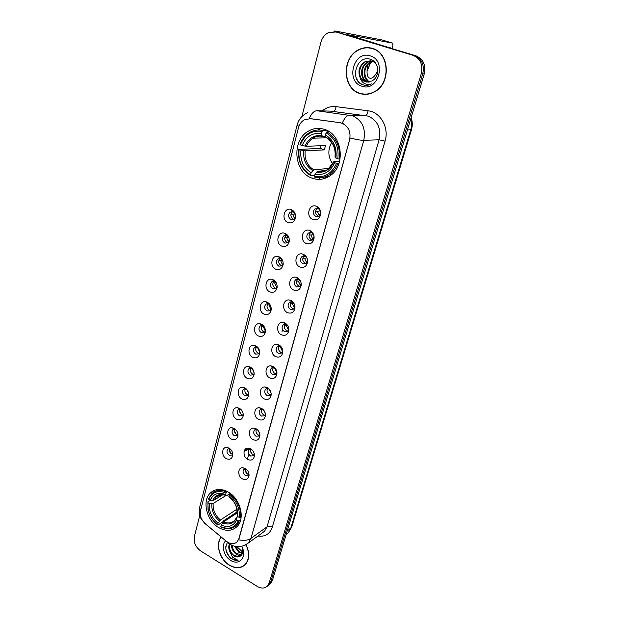 <?xml version="1.0" encoding="UTF-8"?>
<svg xmlns="http://www.w3.org/2000/svg" width="619" height="619" viewBox="0 0 619 619"><rect width="100%" height="100%" fill="white"/><g stroke="black" fill="none" stroke-linecap="round" stroke-linejoin="round"><path stroke-width="0.93" d="M228.171 492.012C221.262 488.329 215.366 488.615 210.483 492.886C201.724 500.593 206.522 520.687 218.693 527.566C225.827 531.551 231.947 531.218 237.031 526.576C245.48 518.707 240.35 498.566 228.171 492.012M324.797 129.495C318.994 127.553 313.454 128.148 308.169 131.267C291.309 140.598 293.971 172.144 311.852 178.063C318.135 180.346 324.163 179.603 329.912 175.842C345.936 166.039 342.632 134.841 324.797 129.495M288.028 222.577C280.864 219.962 284.067 206.63 291.209 209.539L291.417 209.624C294.42 211.156 295.805 213.787 295.572 217.517C294.474 221.942 291.959 223.629 288.028 222.577M293.066 211.845L290.125 212.162C287.789 214.917 288.09 217.393 291.031 219.583L294.002 219.258L295.542 216.557C295.681 214.329 294.861 212.758 293.066 211.845M281.862 246.145C274.983 243.553 277.714 230.779 284.67 233.255L285.189 233.44C288.168 235.011 289.537 237.642 289.29 241.333C288.199 245.635 285.723 247.236 281.862 246.145M288.887 237.557L286.543 235.406L283.881 235.831C281.66 238.524 281.985 240.946 284.856 243.105L287.858 242.78L289.344 239.692M275.819 269.257C269.195 266.681 271.517 254.417 278.271 256.521L279.076 256.8C282.04 258.402 283.386 261.025 283.131 264.669C282.04 268.855 279.602 270.387 275.819 269.257M282.411 260.142L280.275 258.556L277.769 259.036C275.648 261.667 275.997 264.042 278.805 266.17L281.823 265.853L283.2 263.245M269.892 291.92C263.508 289.352 265.466 277.583 272.02 279.347L273.087 279.703C276.028 281.336 277.358 283.951 277.088 287.549C276.012 291.634 273.613 293.089 269.892 291.92M276.066 282.457L274.147 281.274L271.78 281.792C269.752 284.369 270.116 286.698 272.863 288.794L275.904 288.477L277.165 286.218M264.081 314.15C257.922 311.597 259.554 300.277 265.907 301.747L267.215 302.165C270.124 303.828 271.439 306.436 271.168 309.987C270.093 313.965 267.733 315.357 264.081 314.15M269.853 304.44L268.143 303.565L265.907 304.115C263.973 306.629 264.352 308.92 267.044 310.986L270.093 310.676L271.246 308.695M258.371 335.962C252.42 333.417 253.767 322.514 259.918 323.729L261.45 324.201C264.336 325.888 265.636 328.488 265.358 331.993C264.298 335.877 261.969 337.2 258.371 335.962M263.756 326.074L262.255 325.439L260.142 326.012C258.301 328.472 258.696 330.716 261.326 332.751L264.383 332.457L265.435 330.708M252.776 357.356C247.02 354.819 248.111 344.311 254.061 345.301L255.794 345.82C258.657 347.538 259.941 350.122 259.655 353.581C258.603 357.372 256.312 358.633 252.776 357.356M257.79 347.36L256.498 346.911L254.494 347.499C252.73 349.897 253.14 352.103 255.717 354.122L258.781 353.836L259.74 352.288M247.283 378.364C241.712 375.834 242.578 365.69 248.335 366.479L250.246 367.036C253.078 368.777 254.355 371.354 254.061 374.766C253.024 378.472 250.765 379.664 247.283 378.364M251.941 368.297L250.85 367.988L248.962 368.584C247.267 370.928 247.685 373.102 250.215 375.091L253.272 374.82L254.146 373.458M241.89 398.984C236.481 396.454 237.154 386.658 242.718 387.27L244.799 387.865C247.608 389.63 248.861 392.191 248.575 395.556C247.546 399.17 245.317 400.315 241.89 398.984M246.223 388.871L243.522 389.274C241.905 391.572 242.331 393.707 244.815 395.673L247.871 395.417L248.66 394.218M236.597 419.225C231.351 416.703 231.839 407.225 237.216 407.681L239.452 408.308C242.23 410.088 243.476 412.641 243.19 415.96C242.168 419.496 239.971 420.58 236.597 419.225M240.613 409.105L238.191 409.592C236.636 411.836 237.077 413.933 239.507 415.883L242.555 415.651L243.267 414.591M231.398 439.095C226.299 436.581 226.631 427.404 231.831 427.729L234.199 428.379C236.953 430.182 238.191 432.72 237.897 435.993C236.891 439.451 234.725 440.488 231.398 439.095M235.127 428.998L232.961 429.54C231.467 431.737 231.908 433.803 234.299 435.73L237.34 435.513L237.975 434.592M226.291 458.617C221.331 456.11 221.525 447.212 226.554 447.421L229.045 448.094C231.777 449.912 232.992 452.435 232.698 455.669C231.707 459.05 229.572 460.033 226.291 458.617M229.757 448.551L227.823 449.123C226.384 451.282 226.84 453.309 229.185 455.228L232.218 455.019L232.783 454.222M312.881 219.497C305.384 216.805 309.005 203.055 316.417 206.282L316.464 206.297C319.396 207.736 320.828 210.267 320.758 213.872C319.768 218.669 317.137 220.55 312.881 219.497M317.996 208.58L314.901 208.943C312.533 211.768 312.85 214.267 315.852 216.464L318.978 216.085L320.565 213.098C320.603 210.947 319.752 209.439 317.996 208.58M306.359 243.491C299.186 240.83 302.258 227.691 309.477 230.407L309.871 230.554C312.804 232.04 314.212 234.578 314.112 238.16C313.113 242.81 310.529 244.59 306.359 243.491M311.434 232.682L308.308 233.046C306.057 235.8 306.397 238.253 309.322 240.412L312.487 240.033L313.957 237.216C314.019 235.081 313.175 233.564 311.434 232.682M299.975 267.013C293.089 264.367 295.689 251.794 302.699 254.076L303.418 254.332C306.328 255.856 307.728 258.394 307.604 261.953C306.591 266.472 304.053 268.159 299.975 267.013M304.997 256.305L301.848 256.668C299.704 259.361 300.068 261.76 302.931 263.88L306.111 263.508L307.488 260.854C307.566 258.734 306.73 257.218 304.997 256.305M293.716 290.071C287.092 287.448 289.274 275.385 296.075 277.297L297.089 277.637C299.983 279.2 301.36 281.746 301.221 285.266C300.207 289.661 297.708 291.263 293.716 290.071M300.563 281.227L298.079 279.262L295.518 279.827C293.483 282.45 293.855 284.81 296.656 286.899L299.851 286.535L301.159 283.231M287.572 312.68C281.188 310.073 283.015 298.497 289.599 300.076L290.884 300.494C293.762 302.087 295.124 304.625 294.961 308.115C293.948 312.386 291.487 313.91 287.572 312.68M293.909 303.295L291.727 301.933L289.321 302.529C287.371 305.097 287.773 307.411 290.512 309.469L293.708 309.113L294.954 306.382M281.552 334.856C275.393 332.264 276.902 321.129 283.27 322.429L284.794 322.901C287.657 324.526 288.996 327.064 288.825 330.523C287.82 334.678 285.39 336.125 281.552 334.856M284.578 325.3L287.409 325.137L286.427 324.457L283.247 324.797C281.39 327.304 281.8 329.571 284.477 331.606L287.68 331.258L288.841 328.921M275.641 356.614C269.698 354.029 270.921 343.313 277.08 344.365L278.829 344.884C281.66 346.539 282.991 349.077 282.806 352.49C281.8 356.544 279.417 357.914 275.641 356.614M281.072 346.679L279.424 345.998L277.289 346.632C275.509 349.085 275.935 351.313 278.558 353.325L281.769 352.992L282.829 350.958M269.845 377.954C264.096 375.385 265.071 365.055 271.021 365.883L272.971 366.448C275.788 368.135 277.095 370.665 276.902 374.038C275.904 377.985 273.552 379.292 269.845 377.954M274.867 367.887L273.466 367.415L271.447 368.057C269.745 370.456 270.186 372.646 272.755 374.634L275.958 374.317L276.933 372.537M264.158 398.899C258.587 396.338 259.346 386.372 265.094 387.007L267.222 387.61C270.016 389.32 271.315 391.842 271.114 395.177C270.116 399.031 267.803 400.269 264.158 398.899M268.801 388.747L267.625 388.43L265.721 389.088C264.089 391.425 264.537 393.576 267.06 395.541L270.255 395.247L271.145 393.684M258.572 419.458C253.171 416.897 253.744 407.271 259.291 407.743L261.582 408.378C264.352 410.111 265.636 412.625 265.427 415.914C264.445 419.674 262.154 420.858 258.572 419.458M262.866 409.26L260.104 409.716C258.533 412.006 258.99 414.126 261.466 416.069L264.653 415.79L265.466 414.421M253.094 439.637C247.855 437.084 248.242 427.768 253.604 428.1L256.049 428.758C258.796 430.514 260.065 433.021 259.848 436.271C258.874 439.947 256.622 441.068 253.094 439.637M257.055 429.431L254.587 429.973C253.086 432.209 253.55 434.29 255.972 436.217L259.16 435.954L259.887 434.762M247.716 459.453C242.617 456.907 242.857 447.885 248.041 448.086L250.618 448.767C253.341 450.547 254.595 453.046 254.37 456.257C253.403 459.84 251.182 460.907 247.716 459.453M251.376 449.262L249.171 449.858C247.732 452.048 248.204 454.098 250.579 456.01L253.751 455.762L254.409 454.725M242.431 478.913C237.479 476.367 237.58 467.624 242.586 467.709L245.279 468.421C247.979 470.216 249.217 472.699 248.993 475.872C248.033 479.377 245.844 480.39 242.431 478.913M245.813 468.761L243.863 469.38C242.478 471.523 242.95 473.543 245.286 475.438L248.443 475.214L249.031 474.316M244.312 450.733L248.815 448.404M293.878 219.343L293.336 219.18C290.412 216.99 290.11 214.522 292.439 211.783L290.125 212.162M287.827 242.803L287.17 242.602C284.307 240.451 283.982 238.036 286.202 235.352L283.881 235.831M281.885 265.806L281.119 265.574C278.341 263.493 277.985 261.133 280.043 258.51M280.368 258.285L280.91 258.038M276.043 288.361L275.184 288.106C272.507 286.11 272.105 283.827 273.969 281.243M274.31 280.987L274.712 280.778M270.302 310.49L269.366 310.212C266.781 308.301 266.34 306.08 268.027 303.55M264.661 332.194L263.648 331.9C261.164 330.066 260.684 327.915 262.201 325.432M259.113 353.503L258.046 353.186C255.647 351.43 255.136 349.333 256.498 346.911L254.061 345.301M253.658 374.41L252.537 374.077C250.231 372.39 249.689 370.355 250.912 367.988M248.289 394.937L247.136 394.589C244.915 392.964 244.343 390.991 245.434 388.686M243.019 415.094L241.828 414.73C239.692 413.159 239.104 411.248 240.064 408.997M237.828 434.894L236.62 434.507C234.555 432.998 233.951 431.141 234.802 428.944M232.729 454.331L231.506 453.936C229.517 452.474 228.891 450.678 229.641 448.543M318.731 216.248L318.089 216.062C315.094 213.88 314.785 211.381 317.145 208.572L314.901 208.943M312.347 240.126L311.566 239.909C308.649 237.758 308.308 235.321 310.56 232.574L308.308 233.046M306.072 263.532L305.182 263.284C302.327 261.172 301.964 258.781 304.107 256.104L301.848 256.668M299.913 286.481L298.915 286.21C296.145 284.16 295.75 281.831 297.731 279.208M293.855 308.982L292.764 308.688C290.102 306.73 289.661 304.471 291.456 301.894M287.905 331.057L286.736 330.739C284.175 328.867 283.695 326.67 285.305 324.155M282.047 352.706L280.825 352.373C278.357 350.578 277.846 348.451 279.285 345.982M276.298 373.953L275.022 373.605C272.646 371.88 272.097 369.814 273.389 367.407M270.642 394.806L269.327 394.442C267.037 392.786 266.464 390.782 267.617 388.43M265.087 415.279L263.733 414.9C261.528 413.299 260.939 411.356 261.953 409.066M259.616 435.374L258.247 434.979C256.127 433.439 255.508 431.551 256.405 429.323M254.239 455.104L252.854 454.694C250.811 453.209 250.184 451.383 250.966 449.208M248.954 474.487L247.561 474.061C245.596 472.622 244.946 470.85 245.635 468.738M340.055 122.74L342.028 123.22C348.536 126.369 351.066 131.932 349.596 139.917L238.88 538.662L237.162 541.795C234.052 544.534 230.415 544.341 226.26 541.215L205.222 523.659C201.206 519.89 199.643 515.573 200.51 510.698L298.451 127.808C299.41 124.295 301.283 121.664 304.068 119.931L310.374 118.624L340.38 122.748L343.808 123.939M325.625 129.812L325.455 130.447M312.773 177.963L312.672 178.357M372.305 48.367C367.74 47.044 363.252 47.462 358.834 49.636C341.456 57.459 342.353 88.687 359.832 93.461C364.862 95.047 369.822 94.483 374.704 91.767C391.239 83.387 389.699 52.654 372.305 48.367M370.905 48.003L368.305 47.887M221.153 537.044C215.164 544.101 219.66 559.499 229.339 565.201C235.677 568.822 241.023 568.582 245.395 564.489C249.573 559.29 249.797 552.697 246.068 544.728M309.237 118.538C311.434 113.455 313.988 110.863 316.913 110.755L352.668 115.83C362.285 120.426 365.991 128.582 363.786 140.32C360.831 140.351 356.296 139.569 350.176 137.983L239.104 538.507L237.162 541.795M267.718 585.791L269.265 584.514L270.805 581.682L422.762 73.769C424.588 64.809 421.802 58.728 414.39 55.517L335.815 31.925L414.39 55.517C421.802 58.728 424.588 64.809 422.762 73.769L270.805 581.682L269.265 584.514L267.718 585.791M309.338 118.538L340.38 122.748M199.782 515.403L194.366 536.557C193.484 542.329 195.581 547.119 200.664 550.933L257.179 586.371C261.365 588.754 264.855 588.584 267.64 585.86L269.18 583.021L421.291 73.584C423.117 64.593 420.316 58.488 412.888 55.269L336.024 31.987L328.581 32.552C324.743 34.463 322.174 37.728 320.882 42.363L301.886 116.558M244.072 565.441L244.892 564.992M362.479 93.871L365.001 94.351M269.335 584.46L270.874 583.183L272.414 580.351L424.224 73.955C426.05 65.026 423.272 58.967 415.883 55.772L337.525 32.25M325.223 178.257L325.524 177.142M323.954 177.204L323.528 178.775M282.566 329.687L281.978 331.854M276.67 351.406L276.515 351.987M248.799 454.098L247.399 459.267M365.009 94.111L367.578 94.212M359.894 93.229C364.877 94.8 369.783 94.243 374.611 91.558C390.976 83.271 389.459 52.847 372.236 48.607C367.717 47.292 363.276 47.709 358.904 49.86C341.703 57.606 342.593 88.509 359.894 93.229M369.404 81.979C365.705 79.108 364.274 75.023 365.086 69.723M369.35 81.987C362.03 79.286 362.486 65.691 370.324 62.279L373.064 61.413M369.682 81.909C362.61 78.938 363.283 65.715 370.951 62.364L373.358 61.56M368.034 82.157L367.415 81.979C359.631 79.866 359.585 65.482 367.787 61.931L371.849 60.956M368.359 82.134L368.05 82.033C360.273 79.928 360.227 65.568 368.429 62.016L372.158 61.057M360.096 77.491L365.148 81.762L371.887 81.035L372.924 80.369C380.29 75.773 378.813 61.83 370.742 59.401C356.853 54.116 349.286 79.696 362.216 84.555L362.881 84.795C365.814 85.708 368.715 85.414 371.586 83.913C368.924 84.842 366.409 84.625 364.034 83.248C362.03 82.017 360.722 80.099 360.096 77.491C357.612 70.868 359.329 65.568 365.233 61.583L371.942 60.987L375.447 62.999M367.052 82.141L365.504 81.801C357.697 79.681 357.643 65.243 365.875 61.668L370.913 60.739M370.224 55.872C353.642 50.077 345.201 81.584 361.844 86.18C378.217 92.486 387.362 60.453 370.224 55.872M373.404 48.746L370.851 48.243M365.419 85.298C361.751 84.904 358.881 82.845 356.807 79.108M370.882 62.024L367.028 71.231M368.112 64.422L368.104 64.446C366.595 70.419 366.688 74.713 368.375 77.336C371.152 79.797 374.302 77.553 377.822 70.62M336.078 31.956L334.098 31.004L336.264 31.221L382.194 39.995M367.036 71.123L370.394 62.829M392.028 48.545L392.941 45.349L392.686 43.137L347.127 34.61L391.603 48.421M244.776 564.838L245.542 564.319M221.293 537.16C215.342 544.132 219.791 559.406 229.386 565.046C235.646 568.629 240.946 568.397 245.271 564.342C249.403 559.197 249.627 552.682 245.944 544.797M241.928 551.405L236.953 546.678M242.416 553.471L238.663 552.148L234.562 546.26M242.563 552.96L239.321 551.668L235.444 546.461M241.596 555.05C239.847 555.738 237.982 555.413 236.009 554.075C233.123 551.815 231.607 548.829 231.46 545.099M241.82 554.725L236.675 553.595C234.044 551.575 232.535 548.852 232.148 545.424M227.529 542.368C224.449 547.908 225.641 553.332 231.096 558.624L238.091 560.334L232.636 557.348L229.75 551.521L233.634 555.8C235.684 557.023 237.611 557.286 239.421 556.589L234.005 555.529C230.33 552.504 228.922 548.728 229.781 544.209M229.75 551.521C228.581 548.852 228.465 546.298 229.401 543.869M225.68 540.828C220.937 545.223 223.799 556.388 230.678 560.388C238.153 565.441 246.068 558.74 243.105 549.618L241.758 546.36M239.421 556.589C242.323 555.344 243.313 552.659 242.369 548.558L243.105 549.618M238.091 560.334C232.489 561.696 225.331 553.711 225.811 546.6M331.683 142.44C327.606 149.868 327.946 157.025 332.72 163.896M314.762 175.231L310.792 175.618L310.576 174.759C301.755 169.297 297.94 160.847 299.132 149.396L300.927 150.061C299.936 160.228 303.341 167.764 311.133 172.678L313.701 169.792L329.006 168.445M322.089 131.421L322.793 130.477C318.011 129.441 313.493 130.191 309.237 132.745C304.966 135.445 301.886 139.376 299.998 144.537L300.308 144.846C304.749 134.47 312.007 129.998 322.089 131.421L321.516 133.58C312.587 132.389 306.119 136.366 302.103 145.511L306.335 146.308L325.517 145.511L324.341 149.883L305.152 150.85L300.927 150.061M325.795 136.273L322.205 136.149L321.516 133.58M299.132 149.396L320.356 148.413L320.975 145.697M327.722 130.81L327.737 131.39L328.697 131.383M323.435 177.196L328.851 176.531M326.507 130.199L321.006 130.16M314.7 177.127C319.946 178.411 324.898 177.514 329.571 174.426C333.27 171.842 336.016 168.244 337.796 163.625L336.543 163.362C331.776 173.73 324.426 178.032 314.483 176.268L314.7 177.127M338.964 163.532L337.796 163.625M298.822 149.078C297.546 161.079 301.538 169.923 310.792 175.618M322.793 130.477L326.987 130.431M314.483 176.268L315.04 174.179C323.861 175.641 330.407 171.803 334.678 162.665L336.543 163.362M311.133 172.678L310.576 174.759M302.103 145.511L300.308 144.846M334.678 162.665L334.051 161.621L339.653 161.203M325.517 170.558L317.609 171.277L315.04 174.179M329.463 131.878L326.801 131.917L326.097 132.861C335.235 138.331 339.142 146.958 337.812 158.743L339.073 159.013C340.504 146.649 336.411 137.619 326.801 131.917M339.073 159.013L340.117 158.944M337.812 158.743L335.939 158.054C337.038 147.616 333.564 139.94 325.517 135.019L326.097 132.861M325.517 135.019L326.112 137.48C332.883 141.689 335.854 148.251 335.018 157.164L335.939 158.054M326.112 137.48L326.662 137.782M320.356 148.413L324.341 149.883M237.301 511.758L223.374 520.919L222.817 521.848L217.888 525.09L217.602 524.734C212.812 521.036 209.679 516.176 208.224 510.141L207.891 502.636L209.354 503.502C208.75 511.294 211.636 517.855 218.012 523.21L220.41 519.983L236.953 509.182M226.159 495.44L213.153 503.479L209.354 503.502M226.036 492.995L226.678 492.028C220.79 489.513 215.822 490.07 211.76 493.707L208.588 498.628L208.75 499.293C212.147 492.028 217.903 489.923 226.036 492.995L225.618 494.566C218.414 491.912 213.284 493.776 210.22 500.167L214.027 500.144L223.041 494.612M230.276 493.405L226.941 495.463L226.268 495.486L225.618 494.566M237.58 524.541L239.112 523.767M218.29 489.459L216.758 490.705M221.378 526.939L221.757 527.342C227.622 529.717 232.566 529.013 236.59 525.214L239.375 520.842L238.261 520.757C234.802 527.759 229.177 529.818 221.378 526.939L221.757 527.342M240.629 519.991L239.375 520.842M207.891 502.636L208.061 509.855C209.593 516.161 212.866 521.244 217.888 525.09M207.729 501.97L210.63 500.198M226.678 492.028L227.397 491.587M220.782 526.661L221.192 525.129C228.318 527.953 233.502 526.196 236.752 519.852L238.261 520.757M218.012 523.21L217.602 524.734M210.22 500.167L208.75 499.293M236.752 519.852L236.35 517.747L237.882 516.61M237.325 512.841L223.591 521.894L221.192 525.129M230.492 493.567L229.278 494.891C236.721 500.926 240.025 508.423 239.189 517.383L240.304 517.469C241.209 508.075 237.75 500.229 229.928 493.923M240.304 517.469L241.17 516.888M239.189 517.383L237.673 516.486L237.038 508.361C235.529 503.425 232.798 499.456 228.852 496.469L229.278 494.891M237.286 514.358L237.673 516.486M228.852 496.469L229.649 497.483M316.255 208.379L318.112 208.75M320.216 210.87L317.4 211.35L315.628 211.002M317.4 211.35L319.365 215.76M313.423 234.555L310.931 235.088L309.167 234.756M310.931 235.088L312.99 239.561M306.745 257.814L304.587 258.371L302.838 258.053M304.587 258.371L306.722 262.882M300.184 280.662L298.366 281.196L296.625 280.902M298.366 281.196L300.563 285.73M291.294 300.919L291.781 301.004M293.739 303.101L292.261 303.589L290.543 303.31M292.261 303.589L294.497 308.138M286.28 325.555L288.539 330.097M281.173 346.802L278.736 346.872M280.399 347.112L282.666 351.638M275.053 368.088L273.002 368.042M274.635 368.266L276.886 372.762M269.048 388.995L267.377 388.817M268.979 389.034L271.122 393.429M261.752 412.618L262.116 413.345M262.974 409.36L261.86 409.221M263.439 409.824L265.35 413.624M255.67 429.385L254.587 429.973M256.057 431.954L257.256 434.213M258.061 430.422L259.632 433.37M250.827 448.891L250.331 449.023M250.625 451.313L252.289 454.315M252.908 450.825L253.891 452.582M245.325 470.425L247.36 473.937M291.657 211.613L293.236 211.915M295.232 214.12L290.938 214.159M292.818 214.522L294.59 218.731M288.81 237.402L286.698 237.851L284.825 237.503M286.698 237.851L288.539 242.106M282.481 260.274L280.686 260.723L278.829 260.398M280.686 260.723L282.597 265.009M273.83 280.484L274.511 280.6M276.236 282.751L272.948 282.852M274.79 283.162L276.747 287.471M270.101 304.827L267.184 304.888M269.01 305.182L270.99 309.492M264.081 326.523L261.535 326.515M263.33 326.793L265.327 331.088M258.177 347.839L255.995 347.746M257.759 348.002L259.74 352.265M252.382 368.777L250.556 368.584M252.289 368.816L254.115 372.932M244.969 391.688L245.72 393.336M246.555 389.212L245.217 389.042M246.935 389.645L248.544 393.166M239.599 411.364L240.876 414.01M240.745 409.221L239.986 409.128M241.75 410.335L243.004 412.935M234.384 430.863L236.04 434.12M236.829 430.948L237.394 432.054M229.285 450.09L231.258 453.789M322.143 110.902C326.314 107.497 330.948 106.081 336.047 106.646L368.073 110.801C380.499 111.985 389.359 127.738 385.057 141.14L272.283 527.202C270.232 526.158 268.484 526.034 267.037 526.823L379.091 139.801C381.281 128.458 377.691 120.566 368.32 116.124L330.546 111.126M272.283 527.202C269.845 534.065 265.056 537.013 257.922 536.062M261.806 533.245L264.568 531.249L267.037 526.823L250.966 538.383L248.474 542.894L245.132 545.153M342.268 123.212C344.45 117.974 346.95 115.281 349.758 115.142L365.481 115.459C366.742 115.196 367.609 113.648 368.073 110.801M238.601 539.807C243.801 540.859 247.925 540.387 250.966 538.383L363.786 140.32L379.091 139.801L385.057 141.14M200.401 511.193L199.713 507.116L297.182 124.837L298.845 126.531M204.626 523.132L205.624 524.084M227.993 542.437L228.953 543.536M269.18 583.021L272.414 580.351M421.291 73.584L424.224 73.955M412.888 55.269L415.883 55.772M336.024 31.987L339.436 32.629M316.913 110.755L333.409 111.203C334.732 110.963 335.606 109.439 336.047 106.646M318.476 128.365L318.042 130.029M286.21 534.344L288.392 532.619L290.706 528.487L410.714 129.897C411.821 126.121 411.867 122.345 410.846 118.585M407.441 129.936L411.473 129.688L291.696 527.14L288.392 532.619L286.241 534.251M291.696 527.14L287.17 531.156M319.094 179.371L319.543 177.707M388.724 47.547L390.488 47.856M392.686 43.137L382.124 39.972M390.821 48.003L389.366 47.74M305.152 150.85C304.432 159.3 307.279 165.613 313.701 169.792M322.406 136.304C319.048 135.747 315.883 136.373 312.912 138.184C309.957 140.072 307.759 142.78 306.335 146.308M316.626 172.02C324.333 173.188 330.074 169.815 333.858 161.899M303.759 150.672C302.97 159.547 305.956 166.163 312.719 170.527M321.988 135.677C314.204 134.725 308.525 138.207 304.943 146.13M317.609 171.277C321.307 172.028 324.782 171.331 328.047 169.188L333.765 161.745M335.111 157.303C335.985 148.22 332.937 141.488 325.981 137.116M327.807 138.517L326.592 137.782M213.153 503.479C212.735 509.971 215.149 515.472 220.41 519.983M222.608 494.48L216.193 496.925L214.027 500.144M222.647 522.923C228.868 525.307 233.417 523.751 236.303 518.273M211.86 503.711C211.396 510.528 213.926 516.292 219.466 521.005M226.26 495.471C219.985 493.219 215.474 494.852 212.727 500.369M223.591 521.894C227.978 523.697 231.668 523.187 234.678 520.362L236.303 517.848M237.224 514.915L236.628 507.851C235.305 503.526 232.93 500.028 229.494 497.366M215.226 490.047L210.483 492.886M292.942 211.799L291.209 209.539M286.543 235.406L284.67 233.255M280.275 258.556L278.271 256.521M274.147 281.274L272.02 279.347M268.143 303.565L265.907 301.747M262.255 325.439L259.918 323.729M250.85 367.988L248.335 366.479M245.31 388.67L242.718 387.27M239.886 408.989L237.216 407.681M234.562 428.936L231.831 427.729M229.339 448.527L226.554 447.421M317.973 208.564L316.417 206.282M311.195 232.589L309.477 230.407M304.563 256.158L302.699 254.076M298.079 279.262L296.075 277.297M291.727 301.933L289.599 300.076M285.514 324.178L283.27 322.429M279.424 345.998L277.08 344.365M273.466 367.415L271.021 365.883M267.625 388.43L265.094 387.007M261.899 409.066L259.291 407.743M256.289 429.315L253.604 428.1M250.78 449.208L248.041 448.086M245.387 468.738L242.586 467.709M279.981 258.494L277.769 259.036M273.799 281.219L271.78 281.792M267.756 303.527L265.907 304.115M261.837 325.408L260.142 326.012M256.777 346.609L256.312 346.787M256.042 346.895L254.494 347.499M251.198 367.632L250.649 367.864M250.37 367.988L248.962 368.584M245.573 388.345L245.101 388.562M244.807 388.693L243.522 389.274M240.064 408.679L239.661 408.88M239.367 409.02L238.191 409.592M234.028 428.99L232.961 429.54M228.798 448.597L227.823 449.123M297.669 279.2L295.518 279.827M291.278 301.886L289.321 302.529M285.019 324.139L283.247 324.797M278.898 345.982L277.289 346.632M273.722 367.059L273.242 367.276M272.909 367.415L271.447 368.057M267.872 388.067L267.385 388.299M267.052 388.461L265.721 389.088M262.131 408.695L261.651 408.935M261.311 409.113L260.104 409.716M256.436 428.982L256.026 429.199M250.177 449.293L249.171 449.858M244.776 468.838L243.863 469.38M249.055 475.276L248.993 475.872M254.432 455.576L254.37 456.257M259.91 435.497L259.848 436.271M265.489 415.032L265.427 415.914M271.168 394.148L271.114 395.177M276.956 372.839L276.902 374.038M282.844 351.074L282.806 352.49M288.833 329.006L288.825 330.523M294.93 306.73L294.961 308.115M301.151 284.02L301.221 285.266M307.488 260.854L307.604 261.953M313.957 237.216L314.112 238.16M320.565 213.098L320.758 213.872M237.951 435.59L237.897 435.993M243.244 415.496L243.19 415.96M248.645 395.015L248.575 395.556M254.138 374.131L254.061 374.766M259.732 352.838L259.655 353.581M265.435 331.111L265.358 331.993M271.246 308.927L271.168 309.987M277.165 286.257L277.088 287.549M283.177 263.423L283.131 264.669M289.297 240.218L289.29 241.333M295.542 216.557L295.572 217.517M359.229 49.698L358.834 49.636M261.628 533.377L248.474 542.894C242.176 547.567 235.909 547.954 229.672 544.055L204.688 523.303L201.074 518.691C200.657 518.064 198.351 513.693 199.713 507.116M297.182 124.837C298.784 119.111 302.335 115.033 307.86 112.604M267.64 585.86L270.874 583.183M319.427 128.396L319.002 130.013M411.117 117.687C412.533 121.595 412.649 125.595 411.473 129.688M375.013 91.589L374.611 91.558M370.951 62.364L370.324 62.279M368.429 62.016L367.787 61.931M365.875 61.668L365.233 61.583M333.951 31.584L334.098 31.004M245.975 563.808L245.271 564.342M326.662 137.82L312.912 138.184C315.698 136.327 318.793 135.646 322.205 136.149M332.032 174.179L329.571 174.426M219.436 494.945L216.193 496.925L219.118 495.014C219.598 494.326 221.981 494.48 226.268 495.486M239.344 523.341L236.59 525.214M237.193 514.637L236.628 507.851L237.038 508.361M248.637 449.046L244.048 451.63"/></g></svg>
